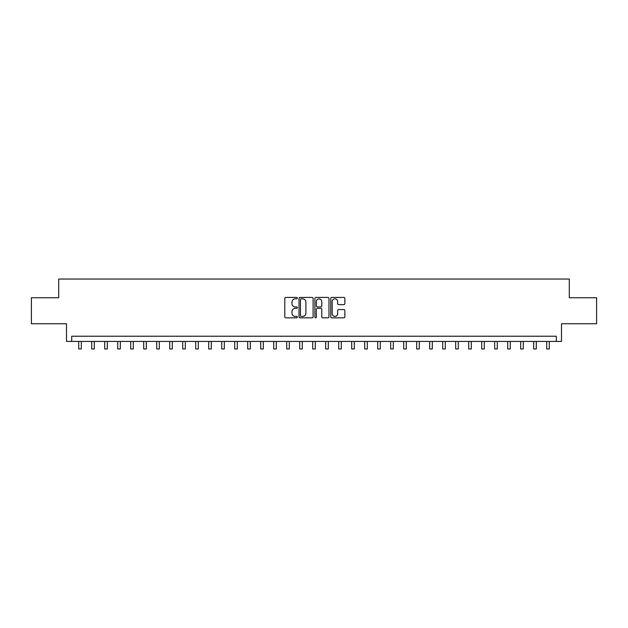 <?xml version="1.0" encoding="UTF-8"?>
<svg xmlns="http://www.w3.org/2000/svg" width="628" height="628" viewBox="0 0 628 628"><rect width="100%" height="100%" fill="white"/><g stroke="black" fill="none" stroke-linecap="round" stroke-linejoin="round"><path stroke-width="0.94" d="M297.358 298.135A0.714 0.714 0 0 0 296.644 297.421L285.803 297.421A1.021 1.021 0 0 0 284.782 298.441L284.782 316.818A1.021 1.021 0 0 0 285.803 317.839L296.644 317.839A0.714 0.714 0 0 0 297.358 317.124A0.714 0.714 0 0 0 296.644 316.41L295.246 316.41A3.266 3.266 0 0 1 291.981 313.144L291.981 311.614A3.266 3.266 0 0 1 295.246 308.348L296.644 308.348A0.714 0.714 0 0 0 297.358 307.634A0.714 0.714 0 0 0 296.644 306.919L295.246 306.919A3.266 3.266 0 0 1 291.981 303.646L291.981 302.115A3.266 3.266 0 0 1 295.246 298.849L296.644 298.849A0.714 0.714 0 0 0 297.358 298.135M343.83 304.619A1.021 1.021 0 0 0 344.851 303.599L344.851 298.441A1.021 1.021 0 0 0 343.83 297.421L331.788 297.421A1.021 1.021 0 0 0 330.768 298.441L330.768 316.818A1.021 1.021 0 0 0 331.788 317.839L343.83 317.839A1.021 1.021 0 0 0 344.851 316.818L344.851 310.593A1.021 1.021 0 0 0 343.83 309.573L338.68 309.573A1.021 1.021 0 0 0 337.66 310.593L337.66 313.678A2.732 2.732 0 0 1 334.928 316.41A2.732 2.732 0 0 1 332.196 313.678L332.196 301.581A2.732 2.732 0 0 1 334.928 298.849A2.732 2.732 0 0 1 337.66 301.581L337.66 303.599A1.021 1.021 0 0 0 338.68 304.619L343.83 304.619M556.306 341.428L561.503 341.428L561.503 323.75L596.6 323.75L596.6 297.751L569.306 297.751L569.306 279.036L58.694 279.036L58.694 297.751L31.4 297.751L31.4 323.75L66.497 323.75L66.497 341.428L556.306 341.428L556.306 336.231L71.694 336.231L71.694 341.428M313.105 298.441A1.021 1.021 0 0 0 312.085 297.421L300.043 297.421A1.021 1.021 0 0 0 299.022 298.441L299.022 316.818A1.021 1.021 0 0 0 300.043 317.839L312.085 317.839A1.021 1.021 0 0 0 313.105 316.818L313.105 298.441M315.915 297.421L327.957 297.421A1.021 1.021 0 0 1 328.978 298.441L328.978 316.818A1.021 1.021 0 0 1 327.957 317.839L322.808 317.839A1.021 1.021 0 0 1 321.787 316.818L321.787 309.369A1.021 1.021 0 0 0 320.759 308.348L317.344 308.348A1.021 1.021 0 0 0 316.324 309.369L316.324 317.124A0.714 0.714 0 0 1 315.609 317.839A0.714 0.714 0 0 1 314.895 317.124L314.895 298.441A1.021 1.021 0 0 1 315.915 297.421M301.165 298.849A0.714 0.714 0 0 0 300.451 299.564L300.451 315.696A0.714 0.714 0 0 0 301.165 316.41L302.641 316.41A3.266 3.266 0 0 0 305.907 313.144L305.907 302.115A3.266 3.266 0 0 0 302.641 298.849L301.165 298.849M321.787 301.636A2.732 2.732 0 0 0 319.055 298.904A2.732 2.732 0 0 0 316.324 301.636L316.324 305.899A1.021 1.021 0 0 0 317.344 306.919L320.759 306.919A1.021 1.021 0 0 0 321.787 305.899L321.787 301.636M78.72 341.428L78.72 348.964L81.318 348.964L81.318 341.428M91.719 341.428L91.719 348.964L94.318 348.964L94.318 341.428M104.711 341.428L104.711 348.964L107.317 348.964L107.317 341.428M117.711 341.428L117.711 348.964L120.317 348.964L120.317 341.428M130.71 341.428L130.71 348.964L133.317 348.964L133.317 341.428M143.71 341.428L143.71 348.964L146.308 348.964L146.308 341.428M156.71 341.428L156.71 348.964L159.308 348.964L159.308 341.428M169.709 341.428L169.709 348.964L172.308 348.964L172.308 341.428M182.709 341.428L182.709 348.964L185.307 348.964L185.307 341.428M195.708 341.428L195.708 348.964L198.307 348.964L198.307 341.428M208.708 341.428L208.708 348.964L211.306 348.964L211.306 341.428M221.708 341.428L221.708 348.964L224.306 348.964L224.306 341.428M234.707 341.428L234.707 348.964L237.306 348.964L237.306 341.428M247.707 341.428L247.707 348.964L250.305 348.964L250.305 341.428M260.706 341.428L260.706 348.964L263.305 348.964L263.305 341.428M273.706 341.428L273.706 348.964L276.304 348.964L276.304 341.428M286.706 341.428L286.706 348.964L289.304 348.964L289.304 341.428M299.697 341.428L299.697 348.964L302.304 348.964L302.304 341.428M312.697 341.428L312.697 348.964L315.303 348.964L315.303 341.428M325.697 341.428L325.697 348.964L328.303 348.964L328.303 341.428M338.696 341.428L338.696 348.964L341.294 348.964L341.294 341.428M351.696 341.428L351.696 348.964L354.294 348.964L354.294 341.428M364.695 341.428L364.695 348.964L367.294 348.964L367.294 341.428M377.695 341.428L377.695 348.964L380.293 348.964L380.293 341.428M390.695 341.428L390.695 348.964L393.293 348.964L393.293 341.428M403.694 341.428L403.694 348.964L406.292 348.964L406.292 341.428M416.694 341.428L416.694 348.964L419.292 348.964L419.292 341.428M429.693 341.428L429.693 348.964L432.292 348.964L432.292 341.428M442.693 341.428L442.693 348.964L445.291 348.964L445.291 341.428M455.692 341.428L455.692 348.964L458.291 348.964L458.291 341.428M468.692 341.428L468.692 348.964L471.29 348.964L471.29 341.428M481.692 341.428L481.692 348.964L484.29 348.964L484.29 341.428M494.683 341.428L494.683 348.964L497.29 348.964L497.29 341.428M507.683 341.428L507.683 348.964L510.289 348.964L510.289 341.428M520.683 341.428L520.683 348.964L523.289 348.964L523.289 341.428M533.682 341.428L533.682 348.964L536.281 348.964L536.281 341.428M546.682 341.428L546.682 348.964L549.28 348.964L549.28 341.428M78.72 348.964L81.318 348.964M91.719 348.964L94.318 348.964M104.711 348.964L107.317 348.964M117.711 348.964L120.317 348.964M130.71 348.964L133.317 348.964M143.71 348.964L146.308 348.964M156.71 348.964L159.308 348.964M169.709 348.964L172.308 348.964M182.709 348.964L185.307 348.964M195.708 348.964L198.307 348.964M208.708 348.964L211.306 348.964M221.708 348.964L224.306 348.964M234.707 348.964L237.306 348.964M247.707 348.964L250.305 348.964M260.706 348.964L263.305 348.964M273.706 348.964L276.304 348.964M286.706 348.964L289.304 348.964M299.697 348.964L302.304 348.964M312.697 348.964L315.303 348.964M325.697 348.964L328.303 348.964M338.696 348.964L341.294 348.964M351.696 348.964L354.294 348.964M364.695 348.964L367.294 348.964M377.695 348.964L380.293 348.964M390.695 348.964L393.293 348.964M403.694 348.964L406.292 348.964M416.694 348.964L419.292 348.964M429.693 348.964L432.292 348.964M442.693 348.964L445.291 348.964M455.692 348.964L458.291 348.964M468.692 348.964L471.29 348.964M481.692 348.964L484.29 348.964M494.683 348.964L497.29 348.964M507.683 348.964L510.289 348.964M520.683 348.964L523.289 348.964M533.682 348.964L536.281 348.964M546.682 348.964L549.28 348.964"/></g></svg>
